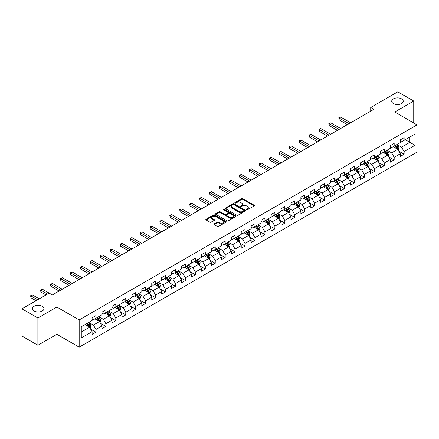 <?xml version="1.0" encoding="UTF-8"?>
<svg xmlns="http://www.w3.org/2000/svg" width="439" height="439" viewBox="0 0 439 439"><rect width="100%" height="100%" fill="white"/><g stroke="black" fill="none" stroke-linecap="round" stroke-linejoin="round"><path stroke-width="0.66" d="M246.603 209.76A0.62 0.357 0 0 0 247.475 209.76L254.121 205.924A0.883 0.51 0 0 0 254.384 205.562A0.883 0.51 0 0 0 254.121 205.2L242.866 198.702A0.883 0.51 0 0 0 241.615 198.702L234.969 202.538A0.62 0.357 0 0 0 235.842 203.043L236.703 202.549A2.832 1.635 0 0 1 240.704 202.549L241.642 203.087A2.832 1.635 0 0 1 242.471 204.245A2.832 1.635 0 0 1 241.642 205.403L240.786 205.896A0.62 0.357 0 0 0 241.659 206.401L242.52 205.907A2.832 1.635 0 0 1 246.526 205.907L247.459 206.445A2.832 1.635 0 0 1 248.293 207.603A2.832 1.635 0 0 1 247.459 208.761L246.603 209.255A0.62 0.357 0 0 0 246.603 209.76L246.603 209.255M42.281 306.29A5.767 3.331 0 0 0 35.993 305.571A5.767 3.331 0 0 0 32.431 308.644A5.767 3.331 0 0 0 34.121 310.999A5.767 3.331 0 0 0 40.41 311.723A5.767 3.331 0 0 0 43.966 308.644A5.767 3.331 0 0 0 42.281 306.29M401.564 98.857A5.767 3.331 0 0 0 395.281 98.138A5.767 3.331 0 0 0 391.72 101.217A5.767 3.331 0 0 0 393.41 103.571A5.767 3.331 0 0 0 399.693 104.29A5.767 3.331 0 0 0 403.254 101.217A5.767 3.331 0 0 0 401.564 98.857M214.155 223.906A0.883 0.51 0 0 0 213.892 224.269A0.883 0.51 0 0 0 214.155 224.631L217.31 226.453A0.883 0.51 0 0 0 218.562 226.453L225.942 222.194A0.883 0.51 0 0 0 226.2 221.832A0.883 0.51 0 0 0 225.942 221.47L214.682 214.967A0.883 0.51 0 0 0 213.436 214.967L206.05 219.231A0.883 0.51 0 0 0 205.792 219.593A0.883 0.51 0 0 0 206.05 219.955L209.869 222.156A0.883 0.51 0 0 0 211.121 222.156L214.276 220.334A0.883 0.51 0 0 0 214.539 219.972A0.883 0.51 0 0 0 214.276 219.61L212.388 218.518A2.365 1.366 0 0 1 211.691 217.552A2.365 1.366 0 0 1 213.151 216.29A2.365 1.366 0 0 1 215.73 216.586L223.144 220.866A2.365 1.366 0 0 1 223.835 221.832A2.365 1.366 0 0 1 222.375 223.094A2.365 1.366 0 0 1 219.796 222.798L218.562 222.085A0.883 0.51 0 0 0 217.31 222.085L214.155 223.906L214.155 224.631M56.872 307.064L37.88 318.028L21.95 308.831L21.95 336.054L37.88 345.257L56.872 334.293L79.174 347.167L79.174 319.943L56.872 307.064L56.872 334.293M413.736 122.958L413.736 101.03L394.743 111.994L417.05 124.874L79.174 319.943M413.736 101.03L397.805 91.833L370.719 107.467L370.719 111.149M21.95 308.831L49.031 293.192L52.219 295.035L373.907 109.311L370.719 107.467M236.764 215.225A0.883 0.51 0 0 0 238.015 215.225L245.396 210.961A0.883 0.51 0 0 0 245.659 210.599A0.883 0.51 0 0 0 245.396 210.237L234.141 203.74A0.883 0.51 0 0 0 232.889 203.74L225.503 207.998A0.883 0.51 0 0 0 225.245 208.36A0.883 0.51 0 0 0 225.503 208.723L236.764 215.225M223.594 209.897A0.62 0.357 0 0 1 224.225 209.979L224.225 209.244L235.672 215.856A0.883 0.51 0 0 1 235.93 216.218A0.883 0.51 0 0 1 235.672 216.575L228.291 220.839A0.883 0.51 0 0 1 227.04 220.839L215.779 214.336L215.779 213.617A0.883 0.51 0 0 0 215.522 213.98A0.883 0.51 0 0 0 215.779 214.336M215.779 213.617L218.94 211.79A0.883 0.51 0 0 1 220.191 211.79L224.757 214.43A0.883 0.51 0 0 0 226.008 214.43L228.104 213.217A0.883 0.51 0 0 0 228.362 212.86A0.883 0.51 0 0 0 228.104 212.498L223.347 209.754A0.62 0.357 0 0 1 224.225 209.244M79.174 347.167L417.05 152.097L417.05 124.874M90.615 329.085L95.938 332.158L95.938 329.469L102.051 325.941L102.051 328.624L105.876 326.418L105.876 323.73L111.994 320.201L111.994 322.884L115.819 320.679L115.819 317.99L121.938 314.461L121.938 317.145L125.757 314.939L125.757 312.25L131.876 308.721L131.876 311.405L135.7 309.199L135.7 306.515L141.819 302.981L141.819 305.665L145.644 303.459L145.644 300.775L151.757 297.241L151.757 299.925L155.582 297.719L155.582 295.035L161.7 291.501L161.7 294.185L165.525 291.979L165.525 289.296L171.644 285.762L171.644 288.45L175.463 286.239L175.463 283.556L181.581 280.022L181.581 282.711L185.406 280.499L185.406 277.816L191.525 274.282L191.525 276.971L195.35 274.759L195.35 272.076L201.468 268.542L201.468 271.231L205.287 269.019L205.287 266.336L211.406 262.802L211.406 265.491L215.231 263.285L215.231 260.596L221.349 257.062L221.349 259.751L225.174 257.545L225.174 254.856L231.287 251.327L231.287 254.011L235.112 251.805L235.112 249.116L241.231 245.588L241.231 248.271L245.055 246.065L245.055 243.376L251.174 239.848L251.174 242.531L254.993 240.325L254.993 237.636L261.112 234.108L261.112 236.791L264.936 234.585L264.936 231.896L271.055 228.368L271.055 231.051L274.88 228.845L274.88 226.162L280.993 222.628L280.993 225.311L284.818 223.105L284.818 220.422L290.936 216.888L290.936 219.571L294.761 217.365L294.761 214.682L300.88 211.148L300.88 213.837L304.699 211.625L304.699 208.942L310.817 205.408L310.817 208.097L314.642 205.886L314.642 203.202L320.761 199.668L320.761 202.357L324.586 200.146L324.586 197.462L330.704 193.928L330.704 196.617L334.523 194.406L334.523 191.722L340.642 188.188L340.642 190.877L344.467 188.671L344.467 185.982L350.585 182.448L350.585 185.137L354.41 182.931L354.41 180.242L360.523 176.714L360.523 179.397L364.348 177.191L364.348 174.502L370.467 170.974L370.467 173.657L374.291 171.451L374.291 168.763L380.41 165.234L380.41 167.917L384.229 165.712L384.229 163.023L390.348 159.494L390.348 162.178L394.173 159.972L394.173 157.283L400.291 153.754L400.291 156.438L404.116 154.232L404.116 151.548L414.948 145.293L414.948 134.104L409.85 137.05L409.85 142.346L414.948 145.293M95.938 332.158L92.113 334.364L92.113 331.675L81.281 337.931L81.281 326.748L92.113 320.492L92.113 317.809L95.938 315.603L95.938 318.286L102.051 314.752L102.051 312.069L105.876 309.863L105.876 312.546L111.994 309.012L111.994 306.329L115.819 304.123L115.819 306.806L121.938 303.272L121.938 300.589L125.757 298.383L125.757 301.066L131.876 297.538L131.876 294.849L135.7 292.643L135.7 295.326L141.819 291.798L141.819 289.109L145.644 286.903L145.644 289.586L151.757 286.058L151.757 283.369L155.582 281.163L155.582 283.846L161.7 280.318L161.7 277.629L165.525 275.423L165.525 278.106L171.644 274.578L171.644 271.889L175.463 269.683L175.463 272.372L181.581 268.838L181.581 266.149L185.406 263.943L185.406 266.632L191.525 263.098L191.525 260.415L195.35 258.203L195.35 260.892L201.468 257.358L201.468 254.675L205.287 252.463L205.287 255.152L211.406 251.618L211.406 248.935L215.231 246.723L215.231 249.412L221.349 245.878L221.349 243.195L225.174 240.984L225.174 243.672L231.287 240.138L231.287 237.455L235.112 235.249L235.112 237.933L241.231 234.399L241.231 231.715L245.055 229.509L245.055 232.193L251.174 228.659L251.174 225.975L254.993 223.769L254.993 226.453L261.112 222.924L261.112 220.235L264.936 218.029L264.936 220.713L271.055 217.184L271.055 214.495L274.88 212.289L274.88 214.973L280.993 211.444L280.993 208.755L284.818 206.549L284.818 209.233L290.936 205.704L290.936 203.016L294.761 200.81L294.761 203.493L300.88 199.964L300.88 197.276L304.699 195.07L304.699 197.759L310.817 194.225L310.817 191.536L314.642 189.33L314.642 192.019L320.761 188.485L320.761 185.801L324.586 183.59L324.586 186.279L330.704 182.745L330.704 180.061L334.523 177.85L334.523 180.539L340.642 177.005L340.642 174.321L344.467 172.11L344.467 174.799L350.585 171.265L350.585 168.581L354.41 166.37L354.41 169.059L360.523 165.525L360.523 162.842L364.348 160.636L364.348 163.319L370.467 159.785L370.467 157.102L374.291 154.896L374.291 157.579L380.41 154.045L380.41 151.362L384.229 149.156L384.229 151.839L390.348 148.305L390.348 145.622L394.173 143.416L394.173 146.099L400.291 142.571L400.291 139.882L404.116 137.676L404.116 140.359L414.948 134.104M94.917 318.873L99.505 321.524L93.386 325.058L88.799 322.407M92.113 319.021L93.386 319.757L95.938 318.286M93.386 325.058L95.938 329.469M99.505 321.524L102.051 325.941M104.855 313.133L109.448 315.784L103.33 319.318L98.742 316.667M102.051 313.281L103.33 314.017L105.876 312.546M103.33 319.318L105.876 323.73M109.448 315.784L111.994 320.201M114.798 307.393L119.386 310.044L113.267 313.578L108.68 310.927M111.994 307.541L113.267 308.277L115.819 306.806M113.267 313.578L115.819 317.99M119.386 310.044L121.938 314.461M124.742 301.653L129.329 304.304L123.211 307.838L118.623 305.187M121.938 301.802L123.211 302.537L125.757 301.066M123.211 307.838L125.757 312.25M129.329 304.304L131.876 308.721M134.68 295.919L139.267 298.564L133.154 302.098L128.561 299.447M131.876 296.062L133.154 296.797L135.7 295.326M133.154 302.098L135.7 306.515M139.267 298.564L141.819 302.981M144.623 290.179L149.211 292.824L143.092 296.358L138.504 293.707M141.819 290.322L143.092 291.062L145.644 289.586M143.092 296.358L145.644 300.775M149.211 292.824L151.757 297.241M154.561 284.439L159.154 287.084L153.035 290.618L148.448 287.968M151.757 284.587L153.035 285.323L155.582 283.846M153.035 290.618L155.582 295.035M159.154 287.084L161.7 291.501M164.504 278.699L169.092 281.35L162.973 284.878L158.386 282.228M161.7 278.847L162.973 279.583L165.525 278.106M162.973 284.878L165.525 289.296M169.092 281.35L171.644 285.762M174.448 272.959L179.035 275.61L172.917 279.138L168.329 276.488M171.644 273.107L172.917 273.843L175.463 272.372M172.917 279.138L175.463 283.556M179.035 275.61L181.581 280.022M184.385 267.219L188.973 269.87L182.86 273.398L178.267 270.753M181.581 267.367L182.86 268.103L185.406 266.632M182.86 273.398L185.406 277.816M188.973 269.87L191.525 274.282M194.329 261.479L198.916 264.13L192.798 267.658L188.21 265.013M191.525 261.628L192.798 262.363L195.35 260.892M192.798 267.658L195.35 272.076M198.916 264.13L201.468 268.542M204.272 255.739L208.86 258.39L202.741 261.918L198.154 259.273M201.468 255.888L202.741 256.623L205.287 255.152M202.741 261.918L205.287 266.336M208.86 258.39L211.406 262.802M214.21 250L218.798 252.65L212.679 256.184L208.091 253.533M211.406 250.148L212.679 250.883L215.231 249.412M212.679 256.184L215.231 260.596M218.798 252.65L221.349 257.062M224.153 244.26L228.741 246.91L222.622 250.444L218.035 247.794M221.349 244.408L222.622 245.143L225.174 243.672M222.622 250.444L225.174 254.856M228.741 246.91L231.287 251.327M234.091 238.52L238.679 241.17L232.566 244.704L227.973 242.054M231.287 238.668L232.566 239.403L235.112 237.933M232.566 244.704L235.112 249.116M238.679 241.17L241.231 245.588M244.035 232.78L248.622 235.43L242.504 238.964L237.916 236.314M241.231 232.928L242.504 233.663L245.055 232.193M242.504 238.964L245.055 243.376M248.622 235.43L251.174 239.848M253.978 227.04L258.566 229.69L252.447 233.224L247.859 230.574M251.174 227.188L252.447 227.923L254.993 226.453M252.447 233.224L254.993 237.636M258.566 229.69L261.112 234.108M263.916 221.305L268.503 223.95L262.385 227.484L257.797 224.834M261.112 221.448L262.385 222.183L264.936 220.713M262.385 227.484L264.936 231.896M268.503 223.95L271.055 228.368M273.859 215.565L278.447 218.21L272.328 221.744L267.741 219.094M271.055 215.708L272.328 216.449L274.88 214.973M272.328 221.744L274.88 226.162M278.447 218.21L280.993 222.628M283.797 209.826L288.39 212.471L282.272 216.004L277.684 213.354M280.993 209.968L282.272 210.709L284.818 209.233M282.272 216.004L284.818 220.422M288.39 212.471L290.936 216.888M293.74 204.086L298.328 206.731L292.209 210.265L287.622 207.614M290.936 204.234L292.209 204.969L294.761 203.493M292.209 210.265L294.761 214.682M298.328 206.731L300.88 211.148M303.684 198.346L308.271 200.996L302.153 204.525L297.565 201.874M300.88 198.494L302.153 199.229L304.699 197.759M302.153 204.525L304.699 208.942M308.271 200.996L310.817 205.408M313.622 192.606L318.209 195.256L312.096 198.785L307.503 196.14M310.817 192.754L312.096 193.489L314.642 192.019M312.096 198.785L314.642 203.202M318.209 195.256L320.761 199.668M323.565 186.866L328.152 189.516L322.034 193.045L317.446 190.4M320.761 187.014L322.034 187.749L324.586 186.279M322.034 193.045L324.586 197.462M328.152 189.516L330.704 193.928M333.503 181.126L338.096 183.776L331.977 187.305L327.39 184.66M330.704 181.274L331.977 182.009L334.523 180.539M331.977 187.305L334.523 191.722M338.096 183.776L340.642 188.188M343.446 175.386L348.034 178.036L341.915 181.57L337.328 178.92M340.642 175.534L341.915 176.269L344.467 174.799M341.915 181.57L344.467 185.982M348.034 178.036L350.585 182.448M353.39 169.646L357.977 172.297L351.858 175.83L347.271 173.18M350.585 169.794L351.858 170.53L354.41 169.059M351.858 175.83L354.41 180.242M357.977 172.297L360.523 176.714M363.327 163.906L367.915 166.557L361.802 170.091L357.209 167.44M360.523 164.054L361.802 164.79L364.348 163.319M361.802 170.091L364.348 174.502M367.915 166.557L370.467 170.974M373.271 158.166L377.858 160.817L371.74 164.351L367.152 161.7M370.467 158.314L371.74 159.05L374.291 157.579M371.74 164.351L374.291 168.763M377.858 160.817L380.41 165.234M383.214 152.426L387.802 155.077L381.683 158.611L377.096 155.96M380.41 152.574L381.683 153.31L384.229 151.839M381.683 158.611L384.229 163.023M387.802 155.077L390.348 159.494M393.152 146.686L397.739 149.337L391.621 152.871L387.033 150.22M390.348 146.835L391.621 147.57L394.173 146.099M391.621 152.871L394.173 157.283M397.739 149.337L400.291 153.754M405.263 139.701L409.85 142.346L401.564 147.131L396.977 144.48M400.291 141.095L401.564 141.83L404.116 140.359M401.564 147.131L404.116 151.548M37.88 318.028L37.88 345.257M81.281 332.049L89.561 327.264L84.974 324.613M89.561 327.264L92.113 331.675M398.793 151.159L404.116 154.232M388.85 156.899L394.173 159.972M378.912 162.639L384.229 165.712M368.969 168.378L374.291 171.451M359.025 174.118L364.348 177.191M349.087 179.858L354.41 182.931M339.144 185.598L344.467 188.671M329.206 191.338L334.523 194.406M319.263 197.078L324.586 200.146M309.319 202.813L314.642 205.886M299.382 208.552L304.699 211.625M289.438 214.292L294.761 217.365M279.5 220.032L284.818 223.105M269.557 225.772L274.88 228.845M259.614 231.512L264.936 234.585M249.676 237.252L254.993 240.325M239.732 242.992L245.055 246.065M229.789 248.732L235.112 251.805M219.851 254.472L225.174 257.545M209.908 260.212L215.231 263.285M199.97 265.952L205.287 269.019M190.027 271.692L195.35 274.759M180.083 277.426L185.406 280.499M170.145 283.166L175.463 286.239M160.202 288.906L165.525 291.979M150.264 294.646L155.582 297.719M140.321 300.386L145.644 303.459M130.378 306.126L135.7 309.199M120.44 311.866L125.757 314.939M110.496 317.606L115.819 320.679M100.558 323.345L105.876 326.418M246.85 209.847L247.459 209.496A2.832 1.635 0 0 0 248.293 208.338L248.293 207.603M242.471 204.245L242.471 204.98A2.832 1.635 0 0 1 241.642 206.138L241.033 206.489M254.11 205.929L242.866 199.438A0.883 0.51 0 0 0 241.615 199.438L235.216 203.131M245.385 210.967L234.141 204.475A0.883 0.51 0 0 0 232.889 204.475L225.52 208.728L225.503 207.998M243.832 210.852A0.62 0.357 0 0 0 243.832 210.347L233.949 204.64A0.62 0.357 0 0 0 233.076 204.64L232.165 205.167A2.832 1.635 0 0 0 231.337 206.319A2.832 1.635 0 0 0 232.165 207.477L238.926 211.378A2.832 1.635 0 0 0 242.926 211.378L243.832 210.852L243.832 211.587A0.62 0.357 0 0 0 244.013 211.335L244.013 210.599M231.337 206.319L231.337 207.054A2.832 1.635 0 0 0 232.165 208.212L232.165 207.477M243.832 211.587L242.926 212.114A2.832 1.635 0 0 1 238.926 212.114L232.165 208.212M215.79 214.347L218.94 212.525L218.94 211.79M228.362 212.86L228.362 213.595A0.883 0.51 0 0 1 228.104 213.952L226.008 215.165A0.883 0.51 0 0 1 224.757 215.165L220.191 212.525A0.883 0.51 0 0 0 218.94 212.525M224.225 209.979L235.661 216.586M229.493 217.162A2.365 1.366 0 0 0 232.072 217.459A2.365 1.366 0 0 0 233.532 216.197A2.365 1.366 0 0 0 232.84 215.231L230.228 213.722A0.883 0.51 0 0 0 228.977 213.722L226.881 214.934A0.883 0.51 0 0 0 226.623 215.297A0.883 0.51 0 0 0 226.881 215.659L229.493 217.162L229.493 217.898A2.365 1.366 0 0 0 232.072 218.194A2.365 1.366 0 0 0 233.532 216.932L233.532 216.197M226.623 215.297L226.623 216.032A0.883 0.51 0 0 0 226.881 216.394L226.881 215.659M229.493 217.898L226.881 216.394M223.835 221.832L223.835 222.568A2.365 1.366 0 0 1 222.375 223.83A2.365 1.366 0 0 1 219.796 223.533L218.562 222.82A0.883 0.51 0 0 0 217.31 222.82L214.166 224.636M211.691 217.552L211.691 218.287A2.365 1.366 0 0 0 212.388 219.253L212.388 218.518M214.265 220.34L212.388 219.253M225.931 222.2L214.682 215.708A0.883 0.51 0 0 0 213.436 215.708L206.067 219.961L206.05 219.231M398.244 150.209L399.002 148.3A2.387 1.377 -120 0 0 398.239 146.269L396.927 144.513M394.634 147.542L393.739 146.352M350.585 122.772L340.724 117.081L339.133 118.003L339.133 119.842L347.397 124.616M394.952 145.649L396.263 147.405A2.387 1.377 60 0 1 396.949 148.843L397.712 148.404A2.387 1.377 -120 0 0 397.032 146.966L395.715 145.21M395.116 145.556L396.576 147.504A1.218 0.702 60 0 1 396.796 147.872L397.712 148.404M339.133 119.842L338.782 117.8L348.989 123.694M338.782 117.8L340.724 117.081M388.301 155.949L389.064 154.04A2.387 1.377 -120 0 0 388.301 152.004L386.984 150.253M384.69 153.282L383.796 152.092M340.642 128.512L330.786 122.821L329.19 123.743L329.19 125.581L337.454 130.356M385.008 151.389L386.325 153.145A2.387 1.377 60 0 1 387.006 154.583L387.774 154.144A2.387 1.377 -120 0 0 387.088 152.706L385.771 150.95M385.173 151.296L386.633 153.244A1.218 0.702 60 0 1 386.858 153.612L387.774 154.144M329.19 125.581L328.838 123.54L339.051 129.434M328.838 123.54L330.786 122.821M378.363 161.689L379.12 159.78A2.387 1.377 -120 0 0 378.358 157.744L377.041 155.988M374.752 159.022L373.858 157.831M330.699 134.252L320.843 128.561L319.252 129.483L319.252 131.321L327.516 136.095M375.065 157.129L376.382 158.885A2.387 1.377 60 0 1 377.068 160.323L377.831 159.884A2.387 1.377 -120 0 0 377.145 158.446L375.833 156.69M375.235 157.036L376.695 158.984A1.218 0.702 60 0 1 376.914 159.352L377.831 159.884M319.252 131.321L318.901 129.28L329.107 135.174M318.901 129.28L320.843 128.561M368.42 167.429L369.177 165.519A2.387 1.377 -120 0 0 368.414 163.484L367.103 161.728M364.809 164.762L363.915 163.571M320.761 139.992L310.9 134.301L309.308 135.223L309.308 137.061L317.573 141.83M365.127 162.869L366.439 164.625A2.387 1.377 60 0 1 367.125 166.063L367.887 165.618A2.387 1.377 -120 0 0 367.207 164.186L365.89 162.43M365.292 162.776L366.752 164.724A1.218 0.702 60 0 1 366.971 165.091L367.887 165.618M309.308 137.061L308.957 135.02L319.169 140.914M308.957 135.02L310.9 134.301M358.482 173.169L359.239 171.259A2.387 1.377 -120 0 0 358.476 169.224L357.159 167.468M354.866 170.502L353.977 169.311M310.817 145.732L300.962 140.041L299.365 140.963L299.365 142.801L307.635 147.57M355.184 168.609L356.501 170.365A2.387 1.377 60 0 1 357.181 171.803L357.95 171.358A2.387 1.377 -120 0 0 357.264 169.926L355.952 168.17M355.349 168.516L356.808 170.464A1.218 0.702 60 0 1 357.033 170.831L357.95 171.358M299.365 142.801L299.019 140.76L309.226 146.653M299.019 140.76L300.962 140.041M348.539 178.909L349.296 176.999A2.387 1.377 -120 0 0 348.533 174.963L347.222 173.207M344.928 176.242L344.033 175.046M300.88 151.471L291.019 145.781L289.427 146.703L289.427 148.541L297.691 153.31M345.246 174.349L346.558 176.105A2.387 1.377 60 0 1 347.244 177.543L348.006 177.098A2.387 1.377 -120 0 0 347.326 175.666L346.009 173.91M345.411 174.256L346.87 176.204A1.218 0.702 60 0 1 347.09 176.571L348.006 177.098M289.427 148.541L289.076 146.5L299.283 152.393M289.076 146.5L291.019 145.781M338.595 184.649L339.352 182.739A2.387 1.377 -120 0 0 338.595 180.703L337.278 178.947M334.984 181.982L334.09 180.786M290.936 157.211L281.081 151.521L279.484 152.437L279.484 154.281L287.748 159.05M335.303 180.089L336.62 181.845A2.387 1.377 60 0 1 337.3 183.282L338.068 182.838A2.387 1.377 -120 0 0 337.382 181.4L336.065 179.65M335.467 179.99L336.927 181.938A1.218 0.702 60 0 1 337.147 182.311L338.068 182.838M279.484 154.281L279.133 152.24L289.345 158.133M279.133 152.24L281.081 151.521M328.657 190.389L329.415 188.479A2.387 1.377 -120 0 0 328.652 186.443L327.335 184.687M325.041 187.722L324.152 186.526M280.993 162.951L271.137 157.261L269.546 158.177L269.546 160.021L277.81 164.79M325.359 185.829L326.676 187.585A2.387 1.377 60 0 1 327.362 189.022L328.125 188.578A2.387 1.377 -120 0 0 327.439 187.14L326.128 185.384M325.529 185.73L326.989 187.678A1.218 0.702 60 0 1 327.209 188.051L328.125 188.578M269.546 160.021L269.195 157.98L279.402 163.873M269.195 157.98L271.137 157.261M318.714 196.129L319.471 194.219A2.387 1.377 -120 0 0 318.709 192.183L317.397 190.427M315.103 193.462L314.209 192.266M271.055 168.691L261.194 163.001L259.603 163.917L259.603 165.761L267.867 170.53M315.421 191.569L316.733 193.325A2.387 1.377 60 0 1 317.419 194.762L318.182 194.318A2.387 1.377 -120 0 0 317.501 192.88L316.184 191.124M315.586 191.47L317.046 193.418A1.218 0.702 60 0 1 317.265 193.791L318.182 194.318M259.603 165.761L259.251 163.714L269.458 169.608M259.251 163.714L261.194 163.001M308.776 201.863L309.533 199.954A2.387 1.377 -120 0 0 308.771 197.923L307.454 196.167M305.16 199.196L304.265 198.005M261.112 174.431L251.256 168.741L249.659 169.657L249.659 171.495L257.929 176.269M305.478 197.309L306.795 199.065A2.387 1.377 60 0 1 307.476 200.497L308.244 200.058A2.387 1.377 -120 0 0 307.558 198.62L306.241 196.864M305.643 197.21L307.102 199.158A1.218 0.702 60 0 1 307.327 199.531L308.244 200.058M249.659 171.495L249.314 169.454L259.52 175.348M249.314 169.454L251.256 168.741M298.833 207.603L299.59 205.693A2.387 1.377 -120 0 0 298.827 203.663L297.51 201.907M295.222 204.936L294.328 203.745M251.174 180.171L241.313 174.481L239.721 175.397L239.721 177.235L247.986 182.009M295.535 203.048L296.852 204.804A2.387 1.377 60 0 1 297.538 206.237L298.3 205.798A2.387 1.377 -120 0 0 297.62 204.36L296.303 202.604M295.705 202.95L297.165 204.898A1.218 0.702 60 0 1 297.384 205.265L298.3 205.798M239.721 177.235L239.37 175.194L249.577 181.087M239.37 175.194L241.313 174.481M288.889 213.343L289.647 211.433A2.387 1.377 -120 0 0 288.889 209.403L287.572 207.647M285.279 210.676L284.384 209.485M241.231 185.911L231.369 180.215L229.778 181.137L229.778 182.975L238.042 187.749M285.597 208.788L286.914 210.544A2.387 1.377 60 0 1 287.594 211.977L288.357 211.538A2.387 1.377 -120 0 0 287.677 210.1L286.36 208.344M285.762 208.69L287.221 210.638A1.218 0.702 60 0 1 287.441 211.005L288.357 211.538M229.778 182.975L229.427 180.934L239.639 186.827M229.427 180.934L231.369 180.215M278.952 219.083L279.709 217.173A2.387 1.377 -120 0 0 278.946 215.143L277.629 213.387M275.335 216.416L274.446 215.225M231.287 191.651L221.432 185.955L219.84 186.877L219.84 188.715L228.104 193.489M275.654 214.528L276.971 216.279A2.387 1.377 60 0 1 277.657 217.717L278.419 217.278A2.387 1.377 -120 0 0 277.733 215.84L276.422 214.084M275.824 214.43L277.278 216.378A1.218 0.702 60 0 1 277.503 216.745L278.419 217.278M219.84 188.715L219.489 186.674L229.696 192.567M219.489 186.674L221.432 185.955M269.008 224.823L269.765 222.913A2.387 1.377 -120 0 0 269.003 220.883L267.691 219.127M265.397 222.156L264.503 220.965M221.349 197.385L211.488 191.695L209.897 192.617L209.897 194.455L218.161 199.229M265.716 220.263L267.027 222.019A2.387 1.377 60 0 1 267.713 223.456L268.476 223.017A2.387 1.377 -120 0 0 267.795 221.58L266.478 219.824M265.88 220.169L267.34 222.118A1.218 0.702 60 0 1 267.56 222.485L268.476 223.017M209.897 194.455L209.546 192.414L219.752 198.307M209.546 192.414L211.488 191.695M259.065 230.563L259.828 228.653A2.387 1.377 -120 0 0 259.065 226.623L257.748 224.867M255.454 227.896L254.56 226.705M211.406 203.125L201.55 197.435L199.954 198.357L199.954 200.195L208.218 204.969M255.772 226.003L257.089 227.759A2.387 1.377 60 0 1 257.77 229.196L258.538 228.757A2.387 1.377 -120 0 0 257.852 227.32L256.535 225.564M255.937 225.909L257.397 227.857A1.218 0.702 60 0 1 257.622 228.225L258.538 228.757M199.954 200.195L199.602 198.154L209.815 204.047M199.602 198.154L201.55 197.435M249.127 236.303L249.884 234.393A2.387 1.377 -120 0 0 249.122 232.357L247.805 230.601M245.516 233.636L244.622 232.445M201.468 208.865L191.607 203.175L190.016 204.097L190.016 205.935L198.28 210.709M245.829 231.743L247.146 233.499A2.387 1.377 60 0 1 247.832 234.936L248.595 234.497A2.387 1.377 -120 0 0 247.909 233.06L246.597 231.304M245.999 231.649L247.459 233.597A1.218 0.702 60 0 1 247.678 233.965L248.595 234.497M190.016 205.935L189.664 203.894L199.871 209.787M189.664 203.894L191.607 203.175M239.184 242.043L239.941 240.133A2.387 1.377 -120 0 0 239.178 238.097L237.867 236.341M235.573 239.376L234.678 238.185M191.525 214.605L181.664 208.915L180.072 209.837L180.072 211.675L188.336 216.449M235.891 237.483L237.203 239.239A2.387 1.377 60 0 1 237.889 240.676L238.651 240.237A2.387 1.377 -120 0 0 237.971 238.8L236.654 237.044M236.056 237.389L237.515 239.337A1.218 0.702 60 0 1 237.735 239.705L238.651 240.237M180.072 211.675L179.721 209.633L189.933 215.527M179.721 209.633L181.664 208.915M229.246 247.783L230.003 245.873A2.387 1.377 -120 0 0 229.24 243.837L227.923 242.081M225.63 245.116L224.741 243.925M181.581 220.345L171.726 214.655L170.129 215.576L170.129 217.415L178.399 222.183M225.948 243.222L227.265 244.978A2.387 1.377 60 0 1 227.945 246.416L228.714 245.972A2.387 1.377 -120 0 0 228.028 244.539L226.716 242.783M226.118 243.129L227.572 245.077A1.218 0.702 60 0 1 227.797 245.445L228.714 245.972M170.129 217.415L169.783 215.373L179.99 221.267M169.783 215.373L171.726 214.655M219.302 253.522L220.06 251.613A2.387 1.377 -120 0 0 219.297 249.577L217.985 247.821M215.692 250.856L214.797 249.659M171.644 226.085L161.782 220.394L160.191 221.316L160.191 223.155L168.455 227.923M216.01 248.962L217.321 250.718A2.387 1.377 60 0 1 218.007 252.156L218.77 251.712A2.387 1.377 -120 0 0 218.09 250.279L216.773 248.523M216.175 248.869L217.634 250.817A1.218 0.702 60 0 1 217.854 251.185L218.77 251.712M160.191 223.155L159.84 221.113L170.047 227.007M159.84 221.113L161.782 220.394M209.359 259.262L210.122 257.353A2.387 1.377 -120 0 0 209.359 255.317L208.042 253.561M205.748 256.596L204.854 255.399M161.7 231.825L151.845 226.134L150.248 227.051L150.248 228.895L158.512 233.663M206.067 254.702L207.384 256.458A2.387 1.377 60 0 1 208.064 257.896L208.832 257.452A2.387 1.377 -120 0 0 208.146 256.019L206.829 254.263M206.231 254.609L207.691 256.552A1.218 0.702 60 0 1 207.91 256.925L208.832 257.452M150.248 228.895L149.897 226.853L160.109 232.747M149.897 226.853L151.845 226.134M199.421 265.002L200.179 263.093A2.387 1.377 -120 0 0 199.416 261.057L198.099 259.301M195.81 262.335L194.916 261.139M151.757 237.565L141.901 231.874L140.31 232.791L140.31 234.635L148.574 239.403M196.123 260.442L197.44 262.198A2.387 1.377 60 0 1 198.126 263.636L198.889 263.191A2.387 1.377 -120 0 0 198.203 261.754L196.891 259.998M196.293 260.343L197.753 262.292A1.218 0.702 60 0 1 197.973 262.665L198.889 263.191M140.31 234.635L139.959 232.593L150.165 238.487M139.959 232.593L141.901 231.874M189.478 270.742L190.235 268.833A2.387 1.377 -120 0 0 189.472 266.797L188.161 265.041M185.867 268.075L184.973 266.879M141.819 243.305L131.958 237.614L130.367 238.531L130.367 240.374L138.631 245.143M186.185 266.182L187.497 267.938A2.387 1.377 60 0 1 188.183 269.376L188.946 268.931A2.387 1.377 -120 0 0 188.265 267.494L186.948 265.738M186.35 266.083L187.81 268.031A1.218 0.702 60 0 1 188.029 268.405L188.946 268.931M130.367 240.374L130.015 238.328L140.228 244.227M130.015 238.328L131.958 237.614M179.54 276.482L180.297 274.567A2.387 1.377 -120 0 0 179.535 272.537L178.218 270.781M175.924 273.815L175.029 272.619M131.876 249.045L122.02 243.354L120.423 244.271L120.423 246.109L128.693 250.883M176.242 271.922L177.559 273.678A2.387 1.377 60 0 1 178.239 275.116L179.008 274.671A2.387 1.377 -120 0 0 178.322 273.234L177.005 271.478M176.407 271.823L177.866 273.771A1.218 0.702 60 0 1 178.091 274.145L179.008 274.671M120.423 246.109L120.077 244.068L130.284 249.961M120.077 244.068L122.02 243.354M169.597 282.217L170.354 280.307A2.387 1.377 -120 0 0 169.591 278.277L168.28 276.521M165.986 279.55L165.091 278.359M121.938 254.785L112.077 249.094L110.485 250.011L110.485 251.849L118.749 256.623M166.304 277.662L167.616 279.418A2.387 1.377 60 0 1 168.302 280.85L169.064 280.411A2.387 1.377 -120 0 0 168.384 278.974L167.067 277.218M166.469 277.563L167.928 279.511A1.218 0.702 60 0 1 168.148 279.884L169.064 280.411M110.485 251.849L110.134 249.807L120.341 255.701M110.134 249.807L112.077 249.094M159.653 287.957L160.411 286.047A2.387 1.377 -120 0 0 159.653 284.017L158.336 282.261M156.043 285.29L155.148 284.099M111.994 260.525L102.139 254.829L100.542 255.75L100.542 257.589L108.806 262.363M156.361 283.402L157.678 285.158A2.387 1.377 60 0 1 158.358 286.59L159.127 286.151A2.387 1.377 -120 0 0 158.441 284.713L157.124 282.957M156.525 283.303L157.985 285.251A1.218 0.702 60 0 1 158.205 285.619L159.127 286.151M100.542 257.589L100.191 255.547L110.403 261.441M100.191 255.547L102.139 254.829M149.715 293.696L150.473 291.787A2.387 1.377 -120 0 0 149.71 289.756L148.393 288M146.099 291.03L145.21 289.839M102.051 266.264L92.195 260.568L90.604 261.49L90.604 263.329L98.868 268.103M146.417 289.142L147.734 290.898A2.387 1.377 60 0 1 148.42 292.33L149.183 291.891A2.387 1.377 -120 0 0 148.497 290.453L147.186 288.697M146.588 289.043L148.047 290.991A1.218 0.702 60 0 1 148.267 291.359L149.183 291.891M90.604 263.329L90.253 261.287L100.46 267.181M90.253 261.287L92.195 260.568M139.772 299.436L140.529 297.527A2.387 1.377 -120 0 0 139.767 295.496L138.455 293.74M136.161 296.769L135.267 295.579M92.113 272.004L82.252 266.308L80.661 267.23L80.661 269.069L88.925 273.843M136.48 294.876L137.791 296.632A2.387 1.377 60 0 1 138.477 298.07L139.24 297.631A2.387 1.377 -120 0 0 138.559 296.193L137.242 294.437M136.644 294.783L138.104 296.731A1.218 0.702 60 0 1 138.323 297.099L139.24 297.631M80.661 269.069L80.31 267.027L90.516 272.921M80.31 267.027L82.252 266.308M129.829 305.176L130.592 303.267A2.387 1.377 -120 0 0 129.829 301.236L128.512 299.48M126.218 302.509L125.324 301.319M82.17 277.739L72.314 272.048L70.717 272.97L70.717 274.809L78.982 279.583M126.536 300.616L127.853 302.372A2.387 1.377 60 0 1 128.534 303.81L129.302 303.371A2.387 1.377 -120 0 0 128.616 301.933L127.299 300.177M126.701 300.523L128.161 302.471A1.218 0.702 60 0 1 128.386 302.839L129.302 303.371M70.717 274.809L70.366 272.767L80.578 278.661M70.366 272.767L72.314 272.048M119.891 310.916L120.648 309.007A2.387 1.377 -120 0 0 119.885 306.971L118.568 305.215M116.28 308.249L115.386 307.059M72.232 283.479L62.371 277.788L60.78 278.71L60.78 280.548L69.044 285.323M116.593 306.356L117.91 308.112A2.387 1.377 60 0 1 118.596 309.55L119.359 309.111A2.387 1.377 -120 0 0 118.673 307.673L117.361 305.917M116.763 306.263L118.223 308.211A1.218 0.702 60 0 1 118.442 308.579L119.359 309.111M60.78 280.548L60.428 278.507L70.635 284.401M60.428 278.507L62.371 277.788M109.948 316.656L110.705 314.747A2.387 1.377 -120 0 0 109.948 312.711L108.631 310.955M106.337 313.989L105.442 312.798M62.289 289.219L52.428 283.528L50.836 284.45L50.836 286.288L59.1 291.062M106.655 312.096L107.972 313.852A2.387 1.377 60 0 1 108.652 315.29L109.415 314.851A2.387 1.377 -120 0 0 108.735 313.413L107.418 311.657M106.82 312.003L108.279 313.951A1.218 0.702 60 0 1 108.499 314.319L109.415 314.851M50.836 286.288L50.485 284.247L60.697 290.141M50.485 284.247L52.428 283.528M100.01 322.396L100.767 320.486A2.387 1.377 -120 0 0 100.004 318.451L98.687 316.695M96.393 319.729L95.504 318.538M52.345 294.959L42.49 289.268L40.898 290.19L40.898 292.028L45.974 294.959M96.712 317.836L98.029 319.592A2.387 1.377 60 0 1 98.709 321.03L99.477 320.585A2.387 1.377 -120 0 0 98.791 319.153L97.48 317.397M96.882 317.743L98.336 319.691A1.218 0.702 60 0 1 98.561 320.058L99.477 320.585M40.898 292.028L40.547 289.987L47.566 294.042M40.547 289.987L42.49 289.268M90.066 328.136L90.824 326.226A2.387 1.377 -120 0 0 90.061 324.191L88.749 322.435M86.456 325.469L85.561 324.278M39.219 298.86L32.546 295.008L30.955 295.93L30.955 297.768L36.031 300.699M86.774 323.576L88.085 325.332A2.387 1.377 60 0 1 88.771 326.77L89.534 326.325A2.387 1.377 -120 0 0 88.854 324.893L87.537 323.137M86.938 323.483L88.398 325.431A1.218 0.702 60 0 1 88.618 325.798L89.534 326.325M30.955 297.768L30.604 295.727L37.628 299.782M30.604 295.727L32.546 295.008M247.459 209.496L247.459 208.761M240.786 206.401L240.786 205.896M241.642 206.138L241.642 205.403M234.969 203.043L234.969 202.538M241.615 199.438L241.615 198.702M242.866 199.438L242.866 198.702M254.121 205.924L254.121 205.2M232.889 204.475L232.889 203.74M234.141 204.475L234.141 203.74M245.396 210.961L245.396 210.237M238.926 212.114L238.926 211.378M242.926 212.114L242.926 211.378M220.191 212.525L220.191 211.79M224.757 215.165L224.757 214.43M226.008 215.165L226.008 214.43M228.104 213.952L228.104 213.217M235.672 216.575L235.672 215.856M217.31 222.82L217.31 222.085M218.562 222.82L218.562 222.085M219.796 223.533L219.796 222.798M214.276 220.334L214.276 219.61M213.436 215.708L213.436 214.967M214.682 215.708L214.682 214.967M225.942 222.194L225.942 221.47M397.504 149.2L398.985 148.349M397.032 146.966L398.239 146.269M395.33 147.948L396.263 147.405M387.566 154.94L389.047 154.084M387.088 152.706L388.301 152.004M385.387 153.688L386.325 153.145M377.622 160.679L379.104 159.823M377.145 158.446L378.358 157.744M375.449 159.428L376.382 158.885M367.679 166.419L369.161 165.563M367.207 164.186L368.414 163.484M365.506 165.163L366.439 164.625M357.741 172.159L359.223 171.303M357.264 169.926L358.476 169.224M355.568 170.903L356.501 170.365M347.798 177.899L349.279 177.043M347.326 175.666L348.533 174.963M345.625 176.643L346.558 176.105M337.86 183.639L339.342 182.783M337.382 181.4L338.595 180.703M335.681 182.383L336.62 181.845M327.917 189.379L329.398 188.523M327.439 187.14L328.652 186.443M325.743 188.122L326.676 187.585M317.973 195.119L319.455 194.263M317.501 192.88L318.709 192.183M315.8 193.862L316.733 193.325M308.035 200.859L309.517 200.003M307.558 198.62L308.771 197.923M305.862 199.602L306.795 199.065M298.092 206.599L299.574 205.743M297.62 204.36L298.827 203.663M295.919 205.342L296.852 204.804M288.154 212.339L289.636 211.483M287.677 210.1L288.889 209.403M285.976 211.082L286.914 210.544M278.211 218.079L279.692 217.223M277.733 215.84L278.946 215.143M276.038 216.822L276.971 216.279M268.267 223.813L269.749 222.963M267.795 221.58L269.003 220.883M266.094 222.562L267.027 222.019M258.33 229.553L259.811 228.703M257.852 227.32L259.065 226.623M256.156 228.302L257.089 227.759M248.386 235.293L249.868 234.437M247.909 233.06L249.122 232.357M246.213 234.042L247.146 233.499M238.448 241.033L239.93 240.177M237.971 238.8L239.178 238.097M236.27 239.776L237.203 239.239M228.505 246.773L229.987 245.917M228.028 244.539L229.24 243.837M226.332 245.516L227.265 244.978M218.562 252.513L220.043 251.657M218.09 250.279L219.297 249.577M216.389 251.256L217.321 250.718M208.624 258.253L210.105 257.397M208.146 256.019L209.359 255.317M206.445 256.996L207.384 256.458M198.68 263.993L200.162 263.137M198.203 261.754L199.416 261.057M196.507 262.736L197.44 262.198M188.737 269.733L190.219 268.877M188.265 267.494L189.472 266.797M186.564 268.476L187.497 267.938M178.799 275.472L180.281 274.616M178.322 273.234L179.535 272.537M176.626 274.216L177.559 273.678M168.856 281.212L170.337 280.356M168.384 278.974L169.591 278.277M166.683 279.956L167.616 279.418M158.918 286.952L160.4 286.096M158.441 284.713L159.653 284.017M156.739 285.696L157.678 285.158M148.975 292.692L150.456 291.836M148.497 290.453L149.71 289.756M146.802 291.436L147.734 290.898M139.031 298.427L140.513 297.576M138.559 296.193L139.767 295.496M136.858 297.176L137.791 296.632M129.093 304.167L130.575 303.316M128.616 301.933L129.829 301.236M126.92 302.915L127.853 302.372M119.15 309.907L120.632 309.051M118.673 307.673L119.885 306.971M116.977 308.655L117.91 308.112M109.212 315.646L110.694 314.79M108.735 313.413L109.948 312.711M107.034 314.39L107.972 313.852M99.269 321.386L100.75 320.53M98.791 319.153L100.004 318.451M97.096 320.13L98.029 319.592M89.326 327.126L90.807 326.27M88.854 324.893L90.061 324.191M87.152 325.87L88.085 325.332"/></g></svg>
